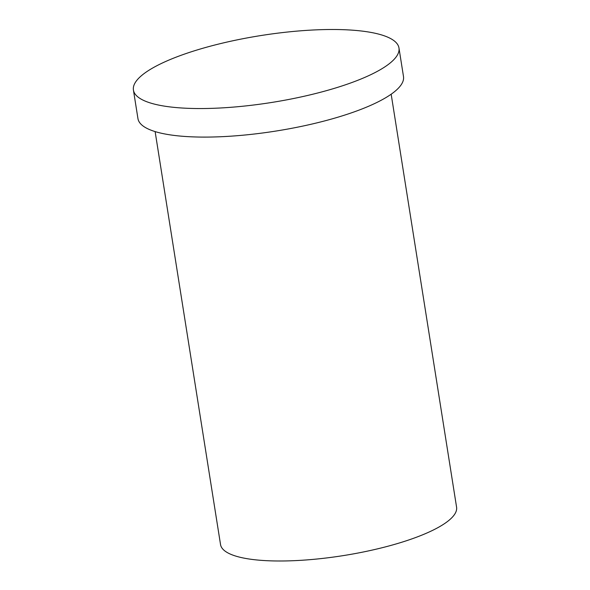 <?xml version="1.0" encoding="UTF-8"?>
<svg xmlns="http://www.w3.org/2000/svg" width="590" height="590" viewBox="0 0 590 590"><rect width="100%" height="100%" fill="white"/><g stroke="black" fill="none" stroke-linecap="round" stroke-linejoin="round"><path stroke-width="0.89" d="M391.17 94.216L456.579 507.171A119.49 30.12 171 0 1 343.269 555.61A119.49 30.12 171 0 1 220.535 544.555L155.126 131.6M142.072 75.166A134.431 33.888 171 0 1 287.706 32.008A134.431 33.888 171 0 1 398.973 47.989A134.431 33.888 171 0 1 271.496 102.49A134.431 33.888 171 0 1 133.421 90.049A134.431 33.888 171 0 1 142.072 75.166M398.973 47.989L403.494 76.545A134.431 33.888 171 0 1 276.024 131.039A134.431 33.888 171 0 1 137.949 118.605L133.421 90.049"/></g></svg>
